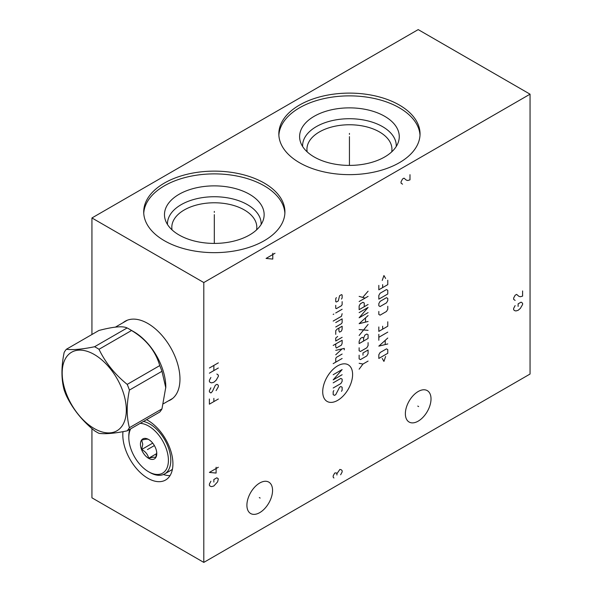<?xml version="1.0" encoding="UTF-8"?>
<svg xmlns="http://www.w3.org/2000/svg" width="592" height="592" viewBox="0 0 592 592"><rect width="100%" height="100%" fill="white"/><g stroke="black" fill="none" stroke-linecap="round" stroke-linejoin="round"><path stroke-width="0.89" d="M91.938 428.571L91.938 497.82L203.796 562.4L530.055 374.04L530.055 94.18L418.196 29.6L91.938 217.96L203.796 282.547L530.055 94.18M203.796 562.4L203.796 282.547M272.557 490.413A18.137 10.471 -60 0 1 264.639 508.669A18.137 10.471 -60 0 1 250.66 513.53A18.137 10.471 -60 0 1 246.901 505.22A18.137 10.471 -60 0 1 254.819 486.972A18.137 10.471 -60 0 1 268.798 482.11A18.137 10.471 -60 0 1 272.557 490.413M431.02 398.919A18.137 10.471 -60 0 1 423.102 417.175A18.137 10.471 -60 0 1 409.124 422.037A18.137 10.471 -60 0 1 405.365 413.734A18.137 10.471 -60 0 1 413.283 395.478A18.137 10.471 -60 0 1 427.261 390.616A18.137 10.471 -60 0 1 431.02 398.919M91.938 334.502L91.938 217.96M123.084 322.684A45.399 26.211 60 0 1 125.164 321.241A45.399 26.211 60 0 1 160.151 333.407A45.399 26.211 60 0 1 179.968 379.095A45.399 26.211 60 0 1 170.57 399.881A45.399 26.211 60 0 1 168.276 400.954M146.535 419.676A35.439 20.461 60 0 1 172.923 463.802A35.439 20.461 60 0 1 165.582 480.023A35.439 20.461 60 0 1 138.276 470.536A35.439 20.461 60 0 1 122.81 434.876A35.439 20.461 60 0 1 122.973 431.649M264.239 183.069A70.603 40.767 180 0 1 284.922 211.892A70.603 40.767 180 0 1 241.329 249.55A70.603 40.767 180 0 1 164.384 240.715A70.603 40.767 180 0 1 143.708 211.892A70.603 40.767 180 0 1 187.294 174.233A70.603 40.767 180 0 1 264.239 183.069M399.363 105.05A70.603 40.767 180 0 1 420.046 133.881A70.603 40.767 180 0 1 376.46 171.539A70.603 40.767 180 0 1 299.515 162.704A70.603 40.767 180 0 1 278.832 133.881A70.603 40.767 180 0 1 322.418 96.215A70.603 40.767 180 0 1 399.363 105.05M143.745 213.268A70.603 40.767 0 0 1 188.397 176.727A70.603 40.767 0 0 1 264.239 185.821A70.603 40.767 180 0 1 284.878 213.268M249.55 194.302A49.832 28.771 180 0 1 263.24 220.098A49.832 28.771 180 0 1 228.912 242.15A49.832 28.771 180 0 1 179.08 234.987A49.832 28.771 0 0 1 165.383 220.098A49.832 28.771 0 0 1 190.95 189.233A49.832 28.771 0 0 1 249.55 194.302M167.492 224.501A46.835 27.04 0 0 1 195.811 198.934A46.835 27.04 0 0 1 247.426 204.654A46.835 27.04 180 0 1 261.131 224.501M256.58 229.888A42.498 24.538 180 0 0 256.81 227.313A42.498 24.538 180 0 0 244.363 209.96A42.498 24.538 0 0 0 198.046 204.647A42.498 24.538 0 0 0 171.813 227.313A42.498 24.538 0 0 0 172.043 229.888M126.355 320.627A45.399 26.211 -120 0 0 125.4 321.352M171.695 399.163A45.399 26.211 60 0 1 170.592 399.622M307.174 151.87A42.498 24.538 0 0 1 306.937 149.302A42.498 24.538 0 0 1 333.17 126.629A42.498 24.538 0 0 1 379.494 131.949A42.498 24.538 180 0 1 391.941 149.302A42.498 24.538 180 0 1 391.704 151.87M396.255 146.483A46.835 27.04 180 0 0 382.558 126.644A46.835 27.04 0 0 0 330.935 120.916A46.835 27.04 0 0 0 302.623 146.483M384.674 116.291A49.832 28.771 180 0 1 398.364 142.08A49.832 28.771 180 0 1 364.043 164.139A49.832 28.771 180 0 1 314.204 156.976A49.832 28.771 0 0 1 300.507 142.08A49.832 28.771 0 0 1 326.074 111.222A49.832 28.771 0 0 1 384.674 116.291M420.002 135.257A70.603 40.767 180 0 0 399.363 107.811A70.603 40.767 0 0 0 323.528 98.716A70.603 40.767 0 0 0 278.869 135.257M170.045 475.605A35.439 20.461 60 0 1 163.436 474.525M165.804 387.878L161.964 371.288A51.571 29.778 -120 0 0 159.751 365.597C155.496 350.93 146.091 339.231 131.542 330.506A51.571 29.778 -120 0 0 129.337 329.152A51.571 29.778 60 0 0 127.125 327.953C122.862 325.822 113.464 326.666 98.916 330.469L66.371 349.265A51.571 29.778 -120 0 0 64.165 352.403C61.22 366.64 61.22 379.183 64.165 390.017A51.571 29.778 -120 0 0 66.371 395.708C72.831 409.109 82.236 420.808 94.579 430.806A51.571 29.778 -120 0 0 96.792 432.16A51.571 29.778 -120 0 0 98.997 433.351C105.457 434.217 114.863 433.374 127.206 430.835L159.751 412.047A51.571 29.778 -120 0 0 161.964 408.902L165.804 387.101A45.192 26.092 -120 0 0 133.851 331.757L129.337 329.152L133.851 331.757M127.125 327.953L94.579 346.742C82.236 349.28 72.831 350.124 66.371 349.265M131.542 330.506L98.997 349.295A51.571 29.778 -120 0 0 96.792 347.941A51.571 29.778 -120 0 0 94.579 346.742M127.206 430.835A51.571 29.778 -120 0 0 129.419 427.69C126.473 416.857 126.473 404.314 129.419 390.076A51.571 29.778 -120 0 0 127.206 384.386C114.863 374.388 105.457 362.689 98.997 349.295M94.246 428.541A45.347 26.181 -120 0 0 126.318 410.027A45.347 26.181 -120 0 0 94.246 354.49A45.347 26.181 -120 0 0 62.182 373.004A45.347 26.181 -120 0 0 94.246 428.541M161.964 408.902L129.419 427.69M161.964 371.288L129.419 390.076M159.751 365.597L127.206 384.386M140.163 423.354A28.002 16.169 60 0 1 168.409 460.339A28.002 16.169 60 0 1 148.614 471.772A28.002 16.169 60 0 1 128.812 437.481A28.002 16.169 60 0 1 130.706 428.815M140.445 444.192A11.551 6.667 -120 0 0 148.614 458.334A11.551 6.667 -120 0 0 156.776 453.62A11.551 6.667 -120 0 0 148.614 439.479A11.551 6.667 -120 0 0 140.445 444.192M128.812 437.481L128.812 436.097A29.689 17.138 60 0 1 129.796 429.341M143.464 421.452A29.689 17.138 60 0 1 170.799 460.339A29.689 17.138 60 0 1 164.65 473.926A29.689 17.138 60 0 1 149.806 472.46L148.614 471.772M172.435 469.212A29.689 17.138 60 0 1 170.836 470.359L164.65 473.926M148.688 439.523C147.8 438.887 145.469 439.101 141.673 440.145L142.761 444.192L141.673 449.491L152.714 443.119M156.776 452.288L155.696 457.586C154.815 456.957 152.477 457.165 148.688 458.215C147.8 454.464 145.469 451.563 141.673 449.491M148.688 458.215L156.695 453.59M214.311 212.38L214.311 211.403M214.311 214.644L214.311 243.416M349.435 134.362L349.435 133.392M349.435 136.634L349.435 165.405M148.289 449.099L147.445 449.58L148.289 449.099M259.303 497.576L260.147 498.064M417.774 406.082L418.618 406.571M337.655 365.856A21.134 12.203 120 0 0 322.714 391.741A21.134 12.203 120 0 0 337.655 400.37A21.134 12.203 120 0 0 352.603 374.484A21.134 12.203 120 0 0 337.655 365.856M333.821 390.579L333.178 391.689L333.178 394.642L334.458 395.382L335.738 394.642L339.571 387.257L340.851 386.524L342.132 387.257L342.132 390.209L341.488 391.319M333.178 382.832L340.851 378.406L342.132 379.139L342.132 381.359L340.851 383.572L333.178 387.997M342.132 374.714L333.178 379.879L342.132 369.549L333.178 374.714M342.132 358.478L333.178 363.643M342.132 354.046L336.374 357.368L335.738 358.478L335.738 362.163M344.263 349.865L344.263 348.385L335.738 350.353M335.738 354.786L342.132 348.88M335.738 343.959L335.738 346.912L336.374 348.022L341.488 345.069L342.132 343.219L342.132 340.267L333.178 345.432M337.655 336.456L335.738 338.054L335.738 341.007L342.132 337.314M338.935 328.094L338.935 331.046L339.571 332.149L341.488 331.046L342.132 329.196L342.132 326.244L337.018 329.196L335.738 330.676L335.738 334.362M335.738 326.984L341.488 323.661L342.132 322.559L342.132 318.866L335.738 322.551M333.178 321.079L341.488 316.283L342.132 313.701M342.132 309.268L335.738 312.961M333.821 314.063L333.178 314.433L333.821 314.063M335.738 305.331L335.738 308.284L336.374 308.654L341.488 305.701L342.132 304.591L342.132 301.646M341.488 299.056L342.132 297.954L342.132 295.001L341.488 294.631L339.571 295.741L338.298 300.906L336.374 302.009L335.738 301.646L335.738 298.694L336.374 297.584M368.083 361.083L362.97 364.036L359.129 369.201M362.97 364.036L359.129 363.296M359.129 355.178L359.129 358.87L360.41 359.61L366.803 355.918L368.083 353.705L368.083 350.013L362.97 352.965L362.97 355.178M359.129 347.8L359.129 350.753L360.41 351.485L366.803 347.8L368.083 345.58L368.083 342.627M363.606 338.076L364.887 335.124L366.803 334.021L368.083 334.761L368.083 338.446L359.129 343.612L359.129 341.399L360.41 338.446L362.326 337.344L363.606 338.076L363.606 341.029M368.083 330.329L359.129 329.589M359.129 335.494L368.083 324.423M368.083 315.566L359.129 323.683L368.083 321.471M365.523 321.967L365.523 318.03M359.129 312.613L368.083 307.448L359.129 317.786L368.083 312.613M364.243 306.708L364.243 303.023L362.97 302.283L360.41 303.755L359.129 305.975L359.129 309.66L368.083 304.495M368.083 296.377L359.129 301.543M365.101 298.102L359.129 296.377M362.97 297.117L368.083 291.212M382.232 358.449L383.934 361.401L385.636 356.48M387.767 353.283L387.767 349.591L386.487 348.858L380.101 352.543L378.821 354.763L378.821 358.449L387.767 353.283M387.767 338.032L378.821 346.15L387.767 343.937M385.214 344.426L385.214 340.489M387.767 332.127L378.821 337.292M378.821 340.245L378.821 334.339M378.821 326.962L378.821 331.387L387.767 326.222L387.767 321.789M382.654 326.222L382.654 329.174M378.821 311.459L378.821 314.411L380.101 315.151L386.487 311.459L387.767 309.246L387.767 306.293M386.487 302.845L387.767 300.632L387.767 298.42L386.487 297.68L380.101 301.372L378.821 303.585L378.821 305.798L380.101 306.538L386.487 302.845M387.767 293.995L387.767 290.302L386.487 289.562L380.101 293.255L378.821 295.467L378.821 299.16L387.767 293.995M378.821 285.381L378.821 289.806L387.767 284.641L387.767 280.216M382.654 284.641L382.654 287.594M385.636 278.492L383.934 275.539L382.232 280.46M340.637 474.784L342.132 471.987L342.132 470.692L341.384 469.833L339.889 469.404L336.907 473.711L336.167 472.845L334.672 473.06L333.178 475.864L333.178 477.152L333.925 478.01M336.907 474.999L336.907 473.711M409.99 174.692L409.99 179.857L407.755 180.508L406.26 180.072L404.025 178.14L402.53 178.999L401.043 181.796L401.043 183.091L402.53 184.164M275.014 253.265L266.067 258.43L272.779 259.081L272.779 253.265M515.136 305.583L513.649 308.38L513.649 309.668L514.396 310.534L515.884 310.963L518.118 310.319L520.361 308.38L522.595 304.503L522.595 303.215L521.108 302.135L518.118 303.859L518.118 306.441M522.595 290.938L522.595 296.111L520.361 296.755L518.866 296.326L516.631 294.387L515.136 295.245L513.649 298.042L513.649 299.337L515.136 300.41M210.885 481.244L209.39 484.041L209.39 485.329L210.138 486.195L211.625 486.624L213.867 485.98L217.59 481.888L218.337 478.876L216.85 477.796L213.867 479.52L213.867 482.103M218.337 467.251L209.39 472.416L216.102 473.06L216.102 467.251M209.39 399.008L209.39 404.173L218.337 399.008M213.867 401.591L213.867 398.364M210.885 387.812L209.39 390.609L209.39 391.904L210.885 392.977L212.373 391.475L215.355 385.229L216.85 384.371L217.59 384.585L218.337 385.444L218.337 386.739L216.102 390.609M210.885 377.481L209.39 380.279L209.39 381.566L210.138 382.432L211.625 382.861L213.867 382.217L216.102 380.279L218.337 376.401L218.337 375.113L216.85 374.033M209.39 373.175L218.337 368.009M209.39 368.009L218.337 362.844M213.867 370.592L213.867 365.427M154.386 445.576L148.614 448.906M172.649 398.431L163.466 403.737M127.458 320.161L115.351 327.154"/></g></svg>
